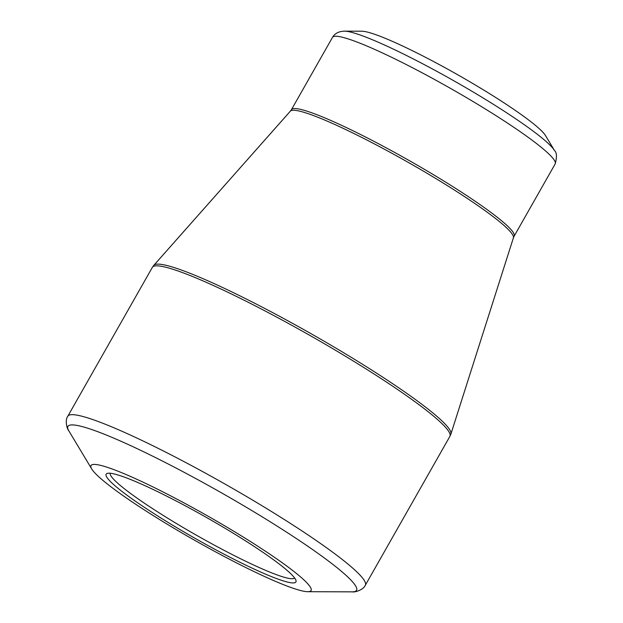 <?xml version="1.0" encoding="UTF-8"?>
<svg xmlns="http://www.w3.org/2000/svg" width="623" height="623" viewBox="0 0 623 623"><rect width="100%" height="100%" fill="white"/><g stroke="black" fill="none" stroke-linecap="round" stroke-linejoin="round"><path stroke-width="0.93" d="M292.491 582.918A109.111 11.884 29.6 0 1 179.938 529.566A109.111 11.884 29.6 0 1 107.382 473.355A109.111 11.884 29.6 0 1 206.906 517.721A109.111 11.884 29.6 0 1 295.98 580.496A109.111 11.884 29.6 0 1 292.491 582.918M307.092 591.679A126.524 13.784 -150.4 0 0 307.754 591.694A126.524 13.784 -150.4 0 0 207.848 516.07A126.524 13.784 -150.4 0 0 91.729 468.979A126.524 13.784 -150.4 0 0 192.951 539.316A126.524 13.784 -150.4 0 0 307.092 591.679M554.408 150.392L545.483 135.549A107.569 11.72 -150.4 0 0 458.341 75.126A107.569 11.72 -150.4 0 0 361.815 31.212L344.503 31.15A122.941 13.395 29.6 0 1 345.15 31.166A122.941 13.395 29.6 0 1 456.052 82.041A122.941 13.395 29.6 0 1 554.408 150.392C556.814 152.386 557.079 156.895 555.186 163.904A128.065 13.955 -150.4 0 0 462.593 95.35A128.065 13.955 -150.4 0 0 336.498 36.259A128.065 13.955 -150.4 0 0 332.487 37.396L291.424 109.687A128.065 13.955 29.6 0 1 409.661 160.812A128.065 13.955 29.6 0 1 514.123 236.195L513.407 237.83A128.283 13.979 -150.4 0 0 408.641 162.611A128.283 13.979 -150.4 0 0 290.388 111.135L153.834 265.312A170.873 18.62 29.6 0 1 158.935 264.144A170.873 18.62 29.6 0 1 325.494 342.004A170.873 18.62 29.6 0 1 450.896 434.067L449.884 436.388A171.091 18.643 -150.4 0 0 326.179 344.799A171.091 18.643 -150.4 0 0 157.712 265.857A171.091 18.643 -150.4 0 0 152.355 267.368L67.814 416.203A171.091 18.643 29.6 0 1 73.171 414.684A171.091 18.643 29.6 0 1 241.631 493.626A171.091 18.643 29.6 0 1 365.335 585.215C363.544 589.81 354.946 592.52 352.205 591.85A165.967 18.083 -150.4 0 0 250.01 509.474A165.967 18.083 -150.4 0 0 73.109 424.933A165.967 18.083 -150.4 0 0 68.842 430.875L91.729 468.979M110.248 473.254A106.035 11.549 -150.4 0 0 187.975 530.352A106.035 11.549 -150.4 0 0 291.424 578.72A106.035 11.549 -150.4 0 0 294.601 577.98M307.754 591.694L352.205 591.85M449.884 436.388L365.335 585.215M513.407 237.83L450.896 434.067M555.186 163.904L514.123 236.195M332.487 37.396C334.816 33.408 338.819 31.329 344.503 31.15M291.424 109.687L290.388 111.135M152.355 267.368L153.834 265.312M67.814 416.203C64.784 420.097 66.863 428.865 68.842 430.875"/></g></svg>
